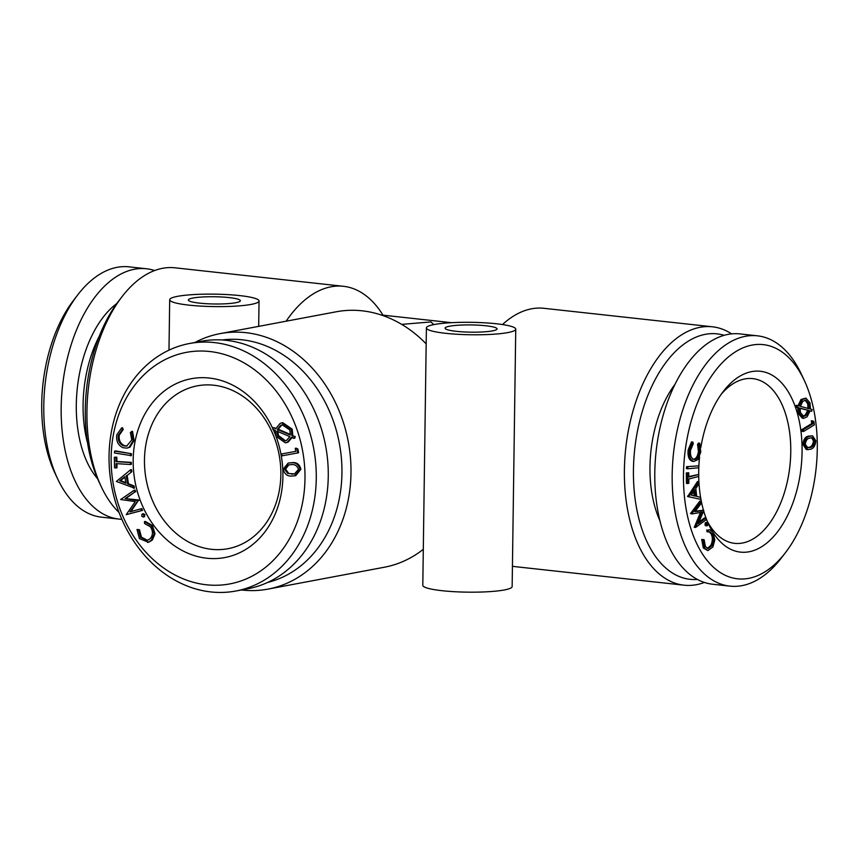 <?xml version="1.0" encoding="UTF-8"?>
<svg xmlns="http://www.w3.org/2000/svg" width="859" height="859" viewBox="0 0 859 859"><rect width="100%" height="100%" fill="white"/><g stroke="black" fill="none" stroke-linecap="round" stroke-linejoin="round"><path stroke-width="1.29" d="M434.3 324.509A44.679 6.217 -179.2 0 1 484.401 322.791A44.679 6.217 -179.2 0 1 515.744 329.169A44.679 6.217 -179.2 0 1 470.979 334.763A44.679 6.217 -179.2 0 1 426.397 327.923A44.679 6.217 -179.2 0 1 434.3 324.509M426.397 327.923L422.8 585.312A44.679 6.217 -179.2 0 0 467.382 592.152A44.679 6.217 -179.2 0 0 512.147 586.557L515.744 329.169M177.598 296.334A44.679 6.217 -179.2 0 1 227.699 294.616A44.679 6.217 -179.2 0 1 259.042 300.994A44.679 6.217 -179.2 0 1 214.278 306.588A44.679 6.217 -179.2 0 1 169.695 299.748A44.679 6.217 -179.2 0 1 177.598 296.334M194.918 342.483A129.967 106.076 79.4 0 1 220.022 333.636A129.967 106.076 79.4 0 1 348.282 441.762A129.967 106.076 79.4 0 1 268.051 589.102A129.967 106.076 79.4 0 1 242.238 590.058A129.967 106.076 79.4 0 1 241.443 589.972M423.304 549.298A129.967 106.076 79.4 0 1 384.306 567.241L268.051 589.102M220.022 333.636L336.277 311.774A129.967 106.076 79.4 0 1 426.171 343.868M704.391 582.445A129.967 72.897 -83.7 0 1 696.434 584.689A129.967 72.897 -83.7 0 1 684.054 585.183L515.593 566.693A129.967 72.897 -83.7 0 1 512.426 566.221M684.054 585.183A129.967 72.897 -83.7 0 1 625.771 448.044A129.967 72.897 -83.7 0 1 712.412 326.796A129.967 72.897 -83.7 0 1 731.664 333.883M502.483 324.552A129.967 72.897 -83.7 0 1 543.951 308.306L712.412 326.796M296.162 448.162L297.901 449.021L298.599 452.768L282.096 455.818L281.752 453.928L295.797 451.329L295.238 448.334L296.162 448.162M295.238 448.334L297.901 449.021M688.811 478.989L688.843 483.263L687.769 483.542L687.672 473.051L688.746 472.772L688.789 477.035L698.743 474.469L698.754 476.423L688.811 478.989M192.974 298.019A25.995 3.619 -179.2 0 1 222.116 297.021A25.995 3.619 -179.2 0 1 240.359 300.725A25.995 3.619 -179.2 0 1 214.31 303.989A25.995 3.619 -179.2 0 1 188.368 300.006A25.995 3.619 -179.2 0 1 192.974 298.019M137.01 529.477L138.578 529.917L140.532 537.369L147.114 540.44L150.304 538.604C153.117 534.953 153.149 531.012 150.379 526.771L144.602 523.55L144.419 521.628L151.538 525.708L154.083 534.019L155.007 533.847L152.29 540.107L148.521 542.297L139.405 538.593L137.01 529.477L139.502 529.745L141.456 537.197L147.565 540.343M154.083 534.019L151.367 540.279L152.29 540.107M287.668 473.438L294.347 474.018L298.47 469.476C297.246 465.75 294.862 464.139 291.308 464.655L288.42 464.859L284.651 469.293L287.668 473.438L294.777 473.921M291.813 474.211L292.736 474.039M121.624 427.9L122.289 429.704L118.338 435.341C117.747 440.399 119.476 443.888 123.524 445.81L126.617 446.122L131.749 440.055L130.407 432.625L131.62 431.508L132.544 431.325L134.122 440.517L129.934 447.195L126.949 448.119L123.009 447.711C118.059 445.295 115.997 440.989 116.803 434.815L121.624 427.9L122.547 427.728L123.213 429.532L119.261 435.169C118.671 440.227 120.4 443.716 124.448 445.638L127.068 446.014M131.62 431.508L133.199 440.688L134.122 440.517M707.419 548.418L710.833 545.368C712.798 541.063 712.83 537.122 710.93 533.557L708.943 531.732M712.175 545.519C714.13 541.202 714.162 537.272 712.272 533.707L709.641 531.732L708.299 531.871L708.181 530.003L709.727 529.788L713.077 532.365L714.795 540.043L712.895 546.936L707.88 550.608L704.638 548.106L703.038 539.602L704.112 539.656L705.422 546.625L708.106 548.579L712.175 545.519L710.833 545.368M144.473 459.78A82.861 67.625 79.4 0 1 197.355 385.831A82.861 67.625 79.4 0 1 213.805 385.219A82.861 67.625 79.4 0 1 280.485 464.74A82.861 67.625 79.4 0 1 227.968 548.697A82.861 67.625 79.4 0 1 144.473 459.78M686.545 466.695L698.882 465.814L698.796 467.747L687.791 468.778L686.459 468.627L686.545 466.695L698.882 465.814M123.524 445.81L124.448 445.638M694.072 459.436C697.014 459.458 698.915 456.891 699.784 451.727L698.882 444.651L699.731 443.244L700.783 452.027L697.862 459.672L693.718 461.455C690.303 460.22 688.897 456.44 689.487 450.084L692.848 442.041L693.299 443.673L690.539 450.245C690.11 455.42 691.291 458.491 694.072 459.436L694.308 459.468M692.869 461.358L692.375 461.304C688.972 460.08 687.554 456.29 688.145 449.933L691.506 441.902L692.848 442.041M813.849 421.329L814.321 424.894L803.552 431.486L802.209 431.347L801.973 429.543L811.691 423.594L811.315 420.738L813.849 421.329M280.807 425.269L277.307 429.414L290.331 434.998L289.837 429.951L282.257 424.797L280.807 425.269L281.731 425.087L278.23 429.242L290.406 434.461M277.307 429.414L278.23 429.242M721.163 394.345A82.861 46.472 -83.7 0 1 744.839 378.937A82.861 46.472 -83.7 0 1 752.731 378.615A82.861 46.472 -83.7 0 1 789.893 466.05A82.861 46.472 -83.7 0 1 734.649 543.339A82.861 46.472 -83.7 0 1 707.247 521.145M125.103 498.585L137.945 500.614L129.913 511.889L140.962 508.818L141.595 510.547L126.209 514.681L135.271 501.581L120.636 499.53L134.133 490.264L134.788 492.035L125.103 498.585L138.696 499.992L130.901 511.61M137.773 500.163L138.696 499.992M811.766 411.268L810.101 410.817L807.106 416.808L803.691 418.354L799.493 413.544L799.031 407.81L797.206 407.316L797.474 405.534L799.289 406.028L802.327 399.639L805.914 398.093L809.994 402.892L810.413 409.099L812.045 409.507L811.766 411.268L810.048 411.021M140.532 537.369L141.456 537.197M687.651 496.534L697.519 481.502L698.861 481.641L699.076 483.617L695.822 488.492L696.692 496.427L700.579 497.329L700.804 499.38L687.651 496.534L700.804 499.38M688.982 496.685L687.597 496.083M703.457 510.182A90.979 51.035 -83.7 0 1 701.642 502.837L694.942 511.663L703.8 510.611L698.195 523.765L705.851 518.063L706.281 519.641L695.64 527.437L694.297 527.286L700.439 512.479M294.272 436.683L293.896 438.358L294.82 438.187L295.195 436.512L291.92 435.717L295.195 436.512M293.896 438.358L291.469 437.328L287.174 442.31L288.098 442.138L285.435 442.868L276.104 436.383L275.395 430.445L272.743 429.317L273.119 427.621L275.932 428.254M802.789 401.346L800.352 406.318L809.328 408.777L809.006 403.848L805.688 400.047L802.789 401.346M695.64 527.437L701.943 512.222L691.924 513.94L690.518 513.521L699.87 501.065L701.212 501.205L701.653 502.816M116.083 467.93L114.537 467.844L114.333 457.267L115.879 457.364L115.965 461.659L130.375 462.539L130.418 464.504L116.008 463.624L116.083 467.93L117.007 467.758L116.931 463.677M708.181 530.003L709.727 529.788M803.552 431.486L803.315 429.683L801.973 429.543M114.333 457.267L116.803 457.181L116.888 461.487L131.298 462.367L131.341 464.332L130.418 464.504M115.879 457.364L116.803 457.181M154.609 270.542A125.908 70.621 96.3 0 0 146.427 268.76A125.908 70.621 96.3 0 0 134.434 269.243A125.908 70.621 96.3 0 0 61.58 396.794A125.908 70.621 96.3 0 0 118.95 519.072A125.908 70.621 96.3 0 0 121.849 519.287M116.792 303.549A99.268 55.674 96.3 0 0 77.342 387.838A99.268 55.674 96.3 0 0 97.572 478.688M691.27 495.181L695.543 496.18L694.856 489.877L691.27 495.181M807.32 447.711L810.177 447.496C812.646 447.152 814.182 445.048 814.794 441.193L812.367 437.682L809.876 438.09C807.396 438.348 805.849 440.42 805.259 444.318L807.825 447.807M134.788 492.035L126.026 498.413M131.856 471.677L127.153 475.435L128.463 483.714L134.111 485.969L134.444 488.116L116.373 481.459L130.6 469.787L131.524 469.615L131.856 471.677L127.153 475.435M712.272 533.707L710.93 533.557M282.718 424.722L281.731 425.087M707.623 525.45L706.334 525.321L706.592 523.034L707.88 523.163L707.623 525.45L705.003 525.171L705.25 522.884L706.538 523.013M707.88 523.163L705.25 522.884M708.299 531.871L706.957 531.721L706.85 529.863M288.914 464.773L285.575 469.121L288.592 473.266M284.651 469.293L285.575 469.121M140.962 508.818L141.885 508.635L142.519 510.375L126.209 514.681M691.924 513.94L690.518 513.521M133.199 440.688L129.011 447.367L129.934 447.195M292.393 437.156L288.098 442.138M688.939 496.234L698.861 481.641M809.006 410.527L800.094 408.111L800.448 412.513L803.777 416.411L806.644 415.122L809.006 410.527L800.073 408.326M803.691 418.354L802.349 418.204L798.151 413.404L797.689 407.66L795.864 407.166L796.132 405.384L797.474 405.534M799.493 413.544L798.151 413.404M688.778 476.552L698.743 474.469M700.869 447.314A90.979 51.035 -83.7 0 1 723.31 391.425A90.979 51.035 -83.7 0 1 751.636 371.625A90.979 51.035 -83.7 0 1 797.818 486.462A90.979 51.035 -83.7 0 1 713.571 533.256M712.455 531.485A90.979 51.035 -83.7 0 1 708.707 524.462A90.979 51.035 -83.7 0 1 703.661 510.922M701.567 502.504A90.979 51.035 -83.7 0 1 699.022 483.703M698.936 482.35A90.979 51.035 -83.7 0 1 698.721 476.434M698.689 474.469A90.979 51.035 -83.7 0 1 699.58 456.827M809.006 403.848L807.675 403.709L805.001 400.069M797.206 407.316L795.864 407.166M281.752 453.928L295.797 451.329M694.19 495.858L693.718 491.563M99.311 336.159A94.393 52.947 96.3 0 0 87.575 443.061M122.289 429.704L123.213 429.532M807.986 408.626L807.675 403.709M803.315 429.683L813.033 423.734L812.657 420.889M382.996 315.156A129.967 72.897 96.3 0 0 343.407 286.294L174.946 267.804A129.967 72.897 96.3 0 0 122.096 296.58L118.682 301.015A123.471 69.257 96.3 0 0 98.871 481.566L101.244 486.634A129.967 72.897 96.3 0 0 119.079 512.512M814.794 441.193L813.462 441.043L811.648 437.682M289.88 436.651L276.942 431.121L277.489 435.663L285.038 440.914L286.487 440.442L289.88 436.651M122.096 296.58A129.967 72.897 96.3 0 0 101.244 486.634M118.338 435.341L119.261 435.169M401.679 324.369L430.96 321.932L433.72 324.616M687.791 468.778L687.876 466.845M142.068 514.069L143.936 514.638L143.582 516.86L141.724 516.28L142.068 514.069L143.453 513.693M799.031 407.81L797.689 407.66M810.177 447.496L808.845 447.346C811.315 447.002 812.85 444.908 813.462 441.043M189.399 343.525L201.393 341.27A125.908 102.758 79.4 0 1 226.4 340.336A125.908 102.758 79.4 0 1 327.719 461.176A125.908 102.758 79.4 0 1 247.918 588.748L235.924 591.003A125.908 102.758 79.4 0 1 111.67 486.248A125.908 102.758 79.4 0 1 189.399 343.525A125.908 102.758 79.4 0 1 214.406 342.591A125.908 102.758 79.4 0 1 315.725 463.43A125.908 102.758 79.4 0 1 235.924 591.003M138.578 529.917L139.502 529.745M129.011 447.367L126.949 448.119M449.676 326.195A25.995 3.619 -179.2 0 1 478.828 325.196A25.995 3.619 -179.2 0 1 497.06 328.911A25.995 3.619 -179.2 0 1 471.022 332.165A25.995 3.619 -179.2 0 1 445.08 328.181A25.995 3.619 -179.2 0 1 449.676 326.195M126.241 475.607L127.54 483.885L133.188 486.151L133.532 488.288M130.6 469.787L130.933 471.849M124.845 476.681L119.669 480.75L125.886 483.241L124.845 476.681M343.407 286.294A129.967 72.897 96.3 0 0 286.144 321.202M802.918 444.425C803.487 439.378 805.355 436.619 808.502 436.136L812.614 435.846L815.846 440.774C815.288 445.875 813.43 448.709 810.262 449.278L807.632 449.665L804.26 444.575L802.918 444.425L806.3 449.515L807.632 449.665M804.26 444.575C804.829 439.529 806.687 436.759 809.844 436.286L808.502 436.136M689.487 450.084L688.145 449.933M144.419 521.628L145.343 521.456L152.462 525.536L155.007 533.847M137.945 500.614L138.868 500.443M695.565 527.168L694.222 527.018M691.849 513.671L701.212 501.205M704.638 548.106L703.306 547.967L701.696 539.452L704.112 539.656M703.038 539.602L701.696 539.452M695.264 511.234L703.682 510.203M115.514 450.921L131.448 453.713L131.341 455.624L114.472 453.004L114.591 451.104L115.514 450.921M114.591 451.104L131.448 453.713M697.39 579.428A123.471 69.257 -83.7 0 1 634.737 449.021A123.471 69.257 -83.7 0 1 724.191 335.311M144.505 516.688L143.12 517.064L144.505 516.688L144.86 514.466L143.936 514.638M222.17 339.971A123.471 100.771 79.4 0 1 339.369 443.437A123.471 100.771 79.4 0 1 267.75 582.402M283.202 469.207L288.173 463.055L291.255 462.818C295.764 462.314 298.674 464.515 299.984 469.433L294.852 475.8L291.942 476.026C287.411 476.444 284.501 474.179 283.202 469.207M146.427 268.76L129.043 266.848A125.908 70.621 96.3 0 0 117.049 267.342A125.908 70.621 96.3 0 0 77.847 294.734L73.584 300.274A117.79 66.068 96.3 0 0 54.675 472.514L57.639 478.85A125.908 70.621 96.3 0 0 101.566 517.172L118.95 519.072M813.033 423.734L811.691 423.594M273.119 427.621L275.771 428.759L280.131 423.39L281.816 422.843L291.265 429.328L291.92 435.717M287.174 442.31L285.435 442.868M130.375 462.539L131.298 462.367M785.416 552.713L781.153 558.264A125.908 70.621 -83.7 0 1 729.957 586.139L712.573 584.227A125.908 70.621 -83.7 0 1 655.202 461.949A125.908 70.621 -83.7 0 1 728.056 334.398A125.908 70.621 -83.7 0 1 740.05 333.915L757.434 335.826A125.908 70.621 -83.7 0 1 801.361 374.148L804.325 380.483A117.79 66.068 -83.7 0 1 785.416 552.713A117.79 66.068 -83.7 0 1 685.772 506.874A117.79 66.068 -83.7 0 1 752.012 345.082A117.79 66.068 -83.7 0 1 804.325 380.483M729.957 586.139A125.908 70.621 -83.7 0 1 672.586 463.86A125.908 70.621 -83.7 0 1 745.429 336.309A125.908 70.621 -83.7 0 1 757.434 335.826M659.98 520.855A94.393 52.947 -83.7 0 1 674.959 384.37M692.741 459.297C695.683 459.318 697.583 456.741 698.442 451.587L697.551 444.5L698.388 443.094L699.731 443.244M699.784 451.727L698.442 451.587M127.54 483.885L128.463 483.714M133.188 486.151L134.111 485.969M151.538 525.708L152.462 525.536M141.595 510.547L142.519 510.375M273.216 429.521A90.979 74.25 79.4 0 1 232.864 555.462A90.979 74.25 79.4 0 1 134.122 475.929A90.979 74.25 79.4 0 1 209.306 378.046A90.979 74.25 79.4 0 1 272.872 428.77M151.367 540.279L147.598 542.469M124.931 477.164L120.593 480.578L125.801 482.661M119.669 480.75L120.593 480.578M802.327 399.639L800.996 399.489L805.914 398.093M707.88 550.608L703.306 547.967M706.291 525.3L705.003 525.171M698.915 522.089L704.509 517.913L705.851 518.063M687.769 483.542L686.438 483.392L686.341 472.912L688.746 472.772M797.957 405.888L800.996 399.489M807.202 447.679L808.845 447.346M806.644 415.122L805.312 414.972L807.675 410.377M277.489 435.663L278.413 435.492L285.499 440.807M809.844 436.286L812.614 435.846M281.816 422.843L282.74 422.671L292.189 429.156L292.844 435.534M291.265 429.328L292.189 429.156M277.865 430.95L278.413 435.492M288.173 463.055L292.178 462.647C296.688 462.142 299.598 464.343 300.908 469.261L295.764 475.628L294.852 475.8M291.255 462.818L292.178 462.647M698.882 444.651L697.551 444.5M687.672 473.051L686.341 472.912M134.133 490.264L135.056 490.092L135.711 491.863M77.847 294.734A125.908 70.621 96.3 0 0 57.639 478.85M209.671 351.503A117.79 96.122 79.4 0 1 291.18 535.662A117.79 96.122 79.4 0 1 123.288 517.225A117.79 96.122 79.4 0 1 209.671 351.503M115.965 461.659L116.888 461.487M803.111 416.239L805.312 414.972M130.525 453.896L130.418 455.796M299.984 469.433L300.908 469.261M296.978 449.193L297.676 452.94M142.991 513.897L144.86 514.466M169.695 299.748L168.987 350.139M259.042 300.994L258.688 326.366M451.566 322.683L381.063 314.942M705.958 522.476L707.29 522.626M705.593 525.719L706.936 525.869"/></g></svg>
